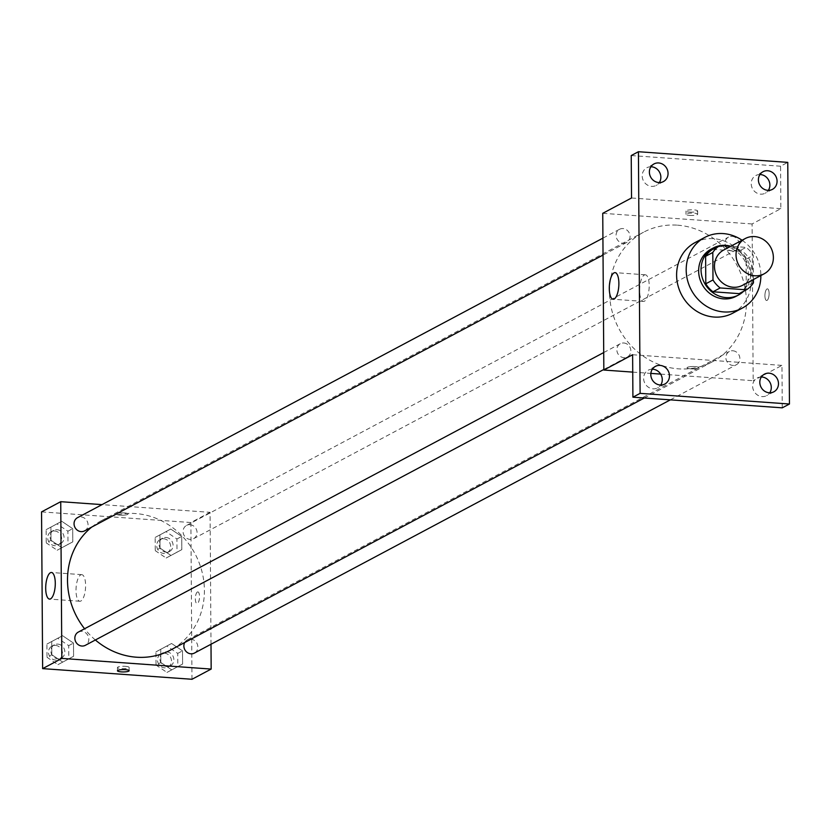<?xml version="1.0" encoding="UTF-8"?>
<svg xmlns="http://www.w3.org/2000/svg" width="831" height="831" viewBox="0 0 831 831"><rect width="100%" height="100%" fill="white"/><g stroke="black" fill="none" stroke-linecap="round" stroke-linejoin="round"><path stroke-width="0.62" stroke-dasharray="4.16 3.12" d="M723.728 249.996A20.006 18.272 -118 0 1 732.984 248.064A20.006 18.272 -118 0 1 751.131 263.905A20.006 18.272 -118 0 1 742.519 285.324M753.416 279.517L753.25 255.356A25.823 23.58 -118 0 0 746.072 247.368L730.719 246.277M753.437 282.841L746.248 286.674L746.051 259.189L753.25 255.356M712.686 249.331L738.873 251.201L746.072 247.368M738.873 251.201A25.823 23.58 -118 0 1 746.051 259.189M746.248 286.674A25.823 23.58 -118 0 1 739.175 293.644M743.558 291.317A26.675 24.359 62 0 0 750.819 273.264A26.675 24.359 62 0 0 730.761 246.256M720.643 245.55A26.675 24.359 62 0 0 719.334 245.789M711.004 249.217A26.675 24.359 -118 0 1 723.344 246.641A26.675 24.359 -118 0 1 748.419 274.542A26.675 24.359 -118 0 1 736.058 296.314M742.073 240.232A40.013 36.543 -118 0 1 760.864 275.56M695.142 242.538A40.013 36.543 -118 0 1 713.663 238.684A40.013 36.543 -118 0 1 749.946 270.366A40.013 36.543 -118 0 1 732.734 313.194M660.635 374.095L753.177 380.702L752.086 223.965L780.86 208.654L780.569 166.21L787.767 162.377M782.251 407.834L781.961 365.391L753.177 380.702M766.982 288.959A5.838 2.067 -85.9 0 0 764.936 295.161A5.838 2.067 -85.9 0 0 766.608 300.5A5.838 2.067 -85.9 0 0 769.08 294.828A5.838 2.067 -85.9 0 0 767.439 288.856A5.838 2.067 -85.9 0 0 766.982 288.959A5.838 2.067 -85.9 0 0 764.925 295.161A5.838 2.067 -85.9 0 0 766.598 300.5A5.838 2.067 -85.9 0 0 769.07 294.828A5.838 2.067 -85.9 0 0 767.428 288.856A5.838 2.067 -85.9 0 0 766.982 288.959M759.939 174.541A10.003 9.131 62 0 0 755.846 175.528A10.003 9.131 62 0 0 751.214 183.693A10.003 9.131 62 0 0 765.247 193.187A10.003 9.131 62 0 0 768.343 190.351M650.922 166.761A10.003 9.131 62 0 0 646.83 167.748A10.003 9.131 62 0 0 642.197 175.912A10.003 9.131 62 0 0 656.22 185.417A10.003 9.131 62 0 0 659.326 182.571M780.86 208.654L631.529 197.996M780.569 166.21L631.228 155.553M652.335 369.213A10.003 9.131 62 0 0 648.242 370.2A10.003 9.131 62 0 0 643.61 378.365A10.003 9.131 62 0 0 657.633 387.859A10.003 9.131 62 0 0 660.738 385.023M761.352 376.994A10.003 9.131 62 0 0 757.259 377.98A10.003 9.131 62 0 0 752.626 386.145A10.003 9.131 62 0 0 766.66 395.639A10.003 9.131 62 0 0 769.755 392.793M632.62 354.733L781.961 365.391M677.462 225.17A73.357 66.999 -118 0 1 743.984 283.246A73.357 66.999 -118 0 1 712.416 361.765A73.357 66.999 -118 0 1 618.815 328.474A73.357 66.999 -118 0 1 643.506 232.244A73.357 66.999 -118 0 1 677.462 225.17M632.744 372.111L650.86 373.399M752.086 223.965L602.745 213.307M623.801 342.985A7.5 6.845 -118 0 1 630.594 348.916A7.5 6.845 -118 0 1 627.374 356.946A7.5 6.845 -118 0 1 617.807 353.539A7.5 6.845 -118 0 1 620.331 343.712A7.5 6.845 -118 0 1 623.801 342.985M732.018 236.347A7.5 6.845 -118 0 1 738.821 242.278A7.5 6.845 -118 0 1 735.591 250.308A7.5 6.845 -118 0 1 726.024 246.9A7.5 6.845 -118 0 1 728.548 237.074A7.5 6.845 -118 0 1 732.018 236.347M732.817 350.765A7.5 6.845 -118 0 1 739.621 356.696A7.5 6.845 -118 0 1 736.391 364.716A7.5 6.845 -118 0 1 726.824 361.319A7.5 6.845 -118 0 1 729.348 351.482A7.5 6.845 -118 0 1 732.817 350.765M623.105 243.254A7.5 6.845 62 0 0 626.574 242.527A7.5 6.845 62 0 0 629.098 232.69A7.5 6.845 62 0 0 619.531 229.294A7.5 6.845 62 0 0 616.311 237.313A7.5 6.845 62 0 0 623.105 243.254M694.996 366.596A5.838 1.184 -0.4 0 1 698.736 367.676A5.838 1.184 -0.4 0 1 692.909 368.902A5.838 1.184 -0.4 0 1 687.06 367.759A5.838 1.184 -0.4 0 1 694.996 366.596A5.838 1.184 -0.4 0 1 698.736 367.666A5.838 1.184 -0.4 0 1 692.909 368.891A5.838 1.184 -0.4 0 1 687.06 367.749A5.838 1.184 -0.4 0 1 694.996 366.596M689.709 212.102A5.838 1.184 179.6 0 0 697.635 210.939A5.838 1.184 179.6 0 0 691.797 209.807A5.838 1.184 179.6 0 0 685.97 211.022A5.838 1.184 179.6 0 0 689.709 212.102M689.73 215.395A5.838 1.184 179.6 0 0 697.666 214.232A5.838 1.184 179.6 0 0 691.818 213.089A5.838 1.184 179.6 0 0 685.99 214.315A5.838 1.184 179.6 0 0 689.73 215.395M644.305 275.04A13.338 4.716 94.1 0 1 645.355 274.791A13.338 4.716 94.1 0 1 649.104 288.44A13.338 4.716 94.1 0 1 643.454 301.404A13.338 4.716 94.1 0 1 639.621 289.219A13.338 4.716 94.1 0 1 644.305 275.04M91.711 527.093A73.357 66.999 -118 0 1 101.496 520.611A73.357 66.999 -118 0 1 135.453 513.537A73.357 66.999 -118 0 1 201.975 571.624A73.357 66.999 -118 0 1 170.407 650.133M95.368 639.984A73.357 66.999 -118 0 1 84.575 628.755M84.565 530.895A7.5 6.845 62 0 0 87.089 521.058A7.5 6.845 62 0 0 77.522 517.661M184.69 642.54A7.5 6.845 -118 0 1 187.339 639.849A7.5 6.845 -118 0 1 190.808 639.132A7.5 6.845 -118 0 1 197.612 645.064A7.5 6.845 -118 0 1 194.381 653.093M190.008 524.714A7.5 6.845 -118 0 1 196.812 530.645A7.5 6.845 -118 0 1 193.581 538.675A7.5 6.845 -118 0 1 184.015 535.268A7.5 6.845 -118 0 1 186.539 525.441A7.5 6.845 -118 0 1 190.008 524.714M78.322 632.079A7.5 6.845 -118 0 1 81.791 631.352A7.5 6.845 -118 0 1 88.585 637.284A7.5 6.845 -118 0 1 85.364 645.313M211.001 644.254L210.077 512.332L102.026 504.625M191.982 679.28L190.891 522.543L210.077 512.332M197.394 592.004A5.838 2.067 -85.9 0 0 195.347 598.206A5.838 2.067 -85.9 0 0 197.02 603.545A5.838 2.067 -85.9 0 0 199.492 597.863A5.838 2.067 -85.9 0 0 197.851 591.901A5.838 2.067 -85.9 0 0 197.394 592.004M51.813 654.724L62.751 662.099L73.595 656.272L73.502 643.08L62.564 635.705L51.719 641.522L51.813 654.724L62.751 662.099L73.595 656.272L73.502 643.08L62.564 635.705L51.719 641.522L51.813 654.724L47.014 657.279L57.952 664.655L68.796 658.827L68.703 645.635L57.765 638.26L46.92 644.077L47.014 657.279M160.03 548.086L170.968 555.461L181.812 549.634L181.719 536.442L170.781 529.067L159.936 534.884L160.03 548.086L170.968 555.461L181.812 549.634L181.719 536.442L170.781 529.067L159.936 534.884L160.03 548.086L155.241 550.641L166.169 558.017L177.013 552.189L176.92 538.997L165.992 531.622L155.148 537.439L155.241 550.641M190.891 522.543L41.55 511.886M160.83 662.504L171.768 669.879L182.612 664.052L182.519 650.86L171.581 643.485L160.736 649.302L160.83 662.504L171.768 669.879L182.612 664.052L182.519 650.86L171.581 643.485L160.736 649.302L160.83 662.504L156.041 665.049L166.969 672.424L177.813 666.607L177.72 653.405L166.792 646.03L155.948 651.857L156.041 665.049M51.013 540.306L61.951 547.681L72.796 541.864L72.702 528.661L61.764 521.286L50.92 527.114L51.013 540.306L61.951 547.681L72.796 541.864L72.702 528.661L61.764 521.286L50.92 527.114L51.013 540.306L46.214 542.861L57.152 550.236L67.997 544.409L67.903 531.217L56.965 523.842L46.131 529.659L46.214 542.861M120.121 515.147A5.838 1.184 179.6 0 0 128.047 513.984A5.838 1.184 179.6 0 0 122.209 512.841A5.838 1.184 179.6 0 0 116.382 514.067A5.838 1.184 179.6 0 0 120.121 515.147A5.838 1.184 179.6 0 0 128.047 513.994A5.838 1.184 179.6 0 0 122.209 512.852A5.838 1.184 179.6 0 0 116.382 514.067A5.838 1.184 179.6 0 0 120.121 515.147M125.388 666.348A5.838 1.184 -0.4 0 1 129.127 667.428A5.838 1.184 -0.4 0 1 123.3 668.654A5.838 1.184 -0.4 0 1 117.451 667.511A5.838 1.184 -0.4 0 1 125.388 666.348M80.711 574.896A13.338 4.716 94.1 0 1 81.76 574.647A13.338 4.716 94.1 0 1 85.51 588.286A13.338 4.716 94.1 0 1 79.859 601.26A13.338 4.716 94.1 0 1 76.026 589.065A13.338 4.716 94.1 0 1 80.711 574.896M197.383 592.004A5.838 2.067 -85.9 0 0 195.337 598.206A5.838 2.067 -85.9 0 0 197.009 603.545A5.838 2.067 -85.9 0 0 199.482 597.863A5.838 2.067 -85.9 0 0 197.84 591.901A5.838 2.067 -85.9 0 0 197.383 592.004M57.007 529.7A7.5 6.845 -118 0 1 63.81 535.631A7.5 6.845 -118 0 1 60.58 543.651A7.5 6.845 -118 0 1 51.023 540.254A7.5 6.845 -118 0 1 53.537 530.417A7.5 6.845 -118 0 1 57.007 529.7M57.152 550.236L61.951 547.681M67.997 544.409L72.796 541.864M67.903 531.217L72.702 528.661M56.965 523.842L61.764 521.286M46.131 529.659L50.92 527.114M54.617 530.978A7.5 6.845 -118 0 1 61.411 536.909A7.5 6.845 -118 0 1 58.18 544.928A7.5 6.845 -118 0 1 48.624 541.532A7.5 6.845 -118 0 1 51.148 531.695A7.5 6.845 -118 0 1 54.617 530.978M57.806 644.108A7.5 6.845 -118 0 1 64.61 650.05A7.5 6.845 -118 0 1 61.38 658.069A7.5 6.845 -118 0 1 51.813 654.672A7.5 6.845 -118 0 1 54.337 644.835A7.5 6.845 -118 0 1 57.806 644.108M57.952 664.655L62.751 662.099M68.796 658.827L73.595 656.272M68.703 645.635L73.502 643.08M57.765 638.26L62.564 635.705M46.92 644.077L51.719 641.522M55.407 645.386A7.5 6.845 -118 0 1 62.211 651.327A7.5 6.845 -118 0 1 58.98 659.347A7.5 6.845 -118 0 1 49.424 655.939A7.5 6.845 -118 0 1 51.938 646.113A7.5 6.845 -118 0 1 55.407 645.386M166.034 537.47A7.5 6.845 -118 0 1 172.827 543.412A7.5 6.845 -118 0 1 169.597 551.431A7.5 6.845 -118 0 1 160.04 548.034A7.5 6.845 -118 0 1 162.564 538.197A7.5 6.845 -118 0 1 166.034 537.47M166.169 558.017L170.968 555.461M177.013 552.189L181.812 549.634M176.92 538.997L181.719 536.442M165.992 531.622L170.781 529.067M155.148 537.439L159.936 534.884M163.634 538.748A7.5 6.845 -118 0 1 170.428 544.689A7.5 6.845 -118 0 1 167.208 552.708A7.5 6.845 -118 0 1 157.641 549.312A7.5 6.845 -118 0 1 160.165 539.475A7.5 6.845 -118 0 1 163.634 538.748M166.823 651.888A7.5 6.845 -118 0 1 173.627 657.83A7.5 6.845 -118 0 1 170.397 665.849A7.5 6.845 -118 0 1 160.84 662.442A7.5 6.845 -118 0 1 163.354 652.615A7.5 6.845 -118 0 1 166.823 651.888M166.969 672.424L171.768 669.879M177.813 666.607L182.612 664.052M177.72 653.405L182.519 650.86M166.792 646.03L171.581 643.485M155.948 651.857L160.736 649.302M164.434 653.166A7.5 6.845 -118 0 1 171.228 659.097A7.5 6.845 -118 0 1 167.997 667.127A7.5 6.845 -118 0 1 158.441 663.72A7.5 6.845 -118 0 1 160.965 653.893A7.5 6.845 -118 0 1 164.434 653.166M764.458 374.147L757.259 377.98M773.848 391.806L766.66 395.639M763.045 171.705L755.846 175.528M772.435 189.364L765.247 193.187M654.018 163.925L646.83 167.748M663.418 181.584L656.22 185.417M655.43 366.367L648.242 370.2M664.831 384.036L657.633 387.859M697.666 214.232L697.635 210.939M685.99 214.315L685.97 211.022M645.355 274.791L615.033 272.63M643.454 301.404L613.133 299.243M644.326 397.997L712.416 361.765M101.496 520.611L643.506 232.244M619.531 229.294L602.922 238.133M626.574 242.527L603.036 255.055M670.357 399.856L736.391 364.716M187.339 639.849L729.348 351.482M193.581 538.675L735.591 250.308M186.539 525.441L728.548 237.074M603.836 369.463L627.374 356.946M603.722 352.552L620.331 343.712M117.451 667.511L117.472 670.804M129.127 667.428L129.148 670.721M81.76 574.647L51.439 572.486M79.859 601.26L49.538 599.089M58.18 544.928L60.58 543.651M51.148 531.695L53.537 530.417M58.98 659.347L61.38 658.069M51.938 646.113L54.337 644.835M167.208 552.708L169.597 551.431M160.165 539.475L162.564 538.197M167.997 667.127L170.397 665.849M160.965 653.893L163.354 652.615"/><path stroke-width="1.25" d="M754.569 236.586A20.006 18.272 -118 0 1 772.716 252.427A20.006 18.272 -118 0 1 764.105 273.835A20.006 18.272 -118 0 1 738.572 264.757A20.006 18.272 -118 0 1 745.314 238.507A20.006 18.272 -118 0 1 754.569 236.586M764.105 273.835L742.519 285.324A20.006 18.272 -118 0 1 716.997 276.245A20.006 18.272 -118 0 1 723.728 249.996L745.314 238.507M746.363 289.822L739.175 293.644L712.977 291.774A25.823 23.58 -118 0 1 705.799 283.786L705.612 256.301L712.801 252.468L712.998 279.964A25.823 23.58 -118 0 0 720.176 287.952L746.363 289.822A25.823 23.58 -118 0 0 753.437 282.841L753.416 279.517M730.719 246.277L719.875 245.498A25.823 23.58 -118 0 0 712.801 252.468M705.612 256.301A25.823 23.58 -118 0 1 712.686 249.331L719.875 245.498M730.761 246.256A26.675 24.359 62 0 0 720.643 245.55M719.334 245.789A26.675 24.359 62 0 0 713.403 247.939A26.675 24.359 62 0 0 704.418 282.924A26.675 24.359 62 0 0 738.458 295.036A26.675 24.359 62 0 0 743.558 291.317M738.458 295.036L736.058 296.314A26.675 24.359 -118 0 1 702.018 284.202A26.675 24.359 -118 0 1 711.004 249.217L713.403 247.939M705.799 283.786L712.998 279.964M712.977 291.774L720.176 287.952M760.864 275.56A40.013 36.543 -118 0 1 742.322 308.083A40.013 36.543 -118 0 1 691.267 289.926A40.013 36.543 -118 0 1 704.74 237.437A40.013 36.543 -118 0 1 723.261 233.584A40.013 36.543 -118 0 1 742.073 240.232M742.322 308.083L732.734 313.194A40.013 36.543 -118 0 1 681.68 295.026A40.013 36.543 -118 0 1 695.142 242.538L704.74 237.437M650.798 374.532A10.003 9.131 -118 0 1 655.43 366.367A10.003 9.131 -118 0 1 668.197 370.906A10.003 9.131 -118 0 1 664.831 384.036A10.003 9.131 -118 0 1 650.798 374.532M649.385 172.09A10.003 9.131 -118 0 1 654.018 163.925A10.003 9.131 -118 0 1 666.784 168.464A10.003 9.131 -118 0 1 663.418 181.584A10.003 9.131 -118 0 1 649.385 172.09M758.402 179.87A10.003 9.131 -118 0 1 763.045 171.705A10.003 9.131 -118 0 1 775.801 176.245A10.003 9.131 -118 0 1 772.435 189.364A10.003 9.131 -118 0 1 758.402 179.87M759.814 382.312A10.003 9.131 -118 0 1 764.458 374.147A10.003 9.131 -118 0 1 777.214 378.687A10.003 9.131 -118 0 1 773.848 391.806A10.003 9.131 -118 0 1 759.814 382.312M789.45 404.011L787.767 162.377L638.426 151.72L640.109 393.354L789.45 404.011L782.251 407.834L632.91 397.187L640.109 393.354M768.343 190.351A10.003 9.131 62 0 0 769.88 185.022A10.003 9.131 62 0 0 759.939 174.541M659.326 182.571A10.003 9.131 62 0 0 660.863 177.252A10.003 9.131 62 0 0 650.922 166.761M638.426 151.72L631.228 155.553L631.529 197.996L602.745 213.307L603.836 370.044L632.62 354.733L632.91 397.187M613.995 272.88A13.338 4.716 94.1 0 1 615.033 272.63A13.338 4.716 94.1 0 1 618.783 286.269A13.338 4.716 94.1 0 1 613.133 299.243A13.338 4.716 94.1 0 1 609.31 287.048A13.338 4.716 94.1 0 1 613.995 272.88M660.738 385.023A10.003 9.131 62 0 0 662.276 379.694A10.003 9.131 62 0 0 652.335 369.213M769.755 392.793A10.003 9.131 62 0 0 771.293 387.475A10.003 9.131 62 0 0 761.352 376.994M603.836 370.044L632.744 372.111M650.86 373.399L660.635 374.095M644.326 397.997L170.407 650.133A73.357 66.999 -118 0 1 95.368 639.984M84.575 628.755A73.357 66.999 -118 0 1 91.711 527.093M602.922 238.133L77.522 517.661A7.5 6.845 62 0 0 74.302 525.68A7.5 6.845 62 0 0 81.095 531.622A7.5 6.845 62 0 0 84.565 530.895L603.036 255.055M670.357 399.856L194.381 653.093A7.5 6.845 -118 0 1 186.009 651.379A7.5 6.845 -118 0 1 184.69 642.54M603.836 369.463L85.364 645.313A7.5 6.845 -118 0 1 75.798 641.906A7.5 6.845 -118 0 1 78.322 632.079L603.722 352.552M102.026 504.625L60.736 501.685L61.826 658.412L211.167 669.069L211.001 644.254M60.736 501.685L41.55 511.886L42.641 668.623L191.982 679.28L211.167 669.069M42.641 668.623L61.826 658.412M50.4 572.725A13.338 4.716 94.1 0 1 51.439 572.486A13.338 4.716 94.1 0 1 55.189 586.125A13.338 4.716 94.1 0 1 49.538 599.089A13.338 4.716 94.1 0 1 45.715 586.904A13.338 4.716 94.1 0 1 50.4 572.725M125.408 669.641A5.838 1.184 -0.4 0 1 129.148 670.721A5.838 1.184 -0.4 0 1 123.32 671.936A5.838 1.184 -0.4 0 1 117.472 670.804A5.838 1.184 -0.4 0 1 125.408 669.641"/></g></svg>
